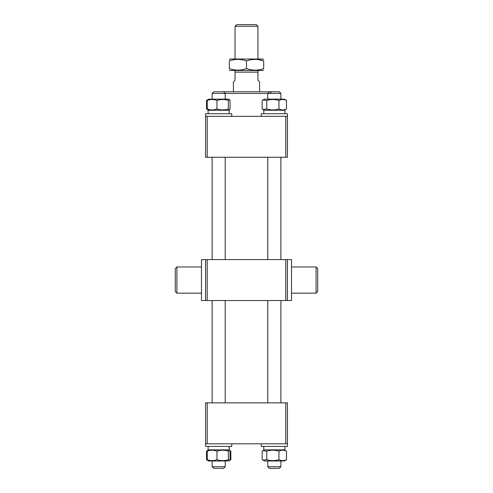 <?xml version="1.0" encoding="UTF-8"?>
<svg xmlns="http://www.w3.org/2000/svg" width="493" height="493" viewBox="0 0 493 493"><rect width="100%" height="100%" fill="white"/><g stroke="black" fill="none" stroke-linecap="round" stroke-linejoin="round"><path stroke-width="0.74" d="M205.569 402.861L207.208 402.861L207.208 443.792L205.569 443.792L205.569 402.861M285.792 402.861L287.431 402.861L287.431 443.792L285.792 443.792L285.792 402.861L207.208 402.861M285.792 443.792L207.208 443.792M271.058 93.417A1.639 1.639 0 0 0 269.424 91.778L279.248 91.778L280.881 93.417L212.119 93.417L212.119 99.148M212.119 93.417L213.752 91.778L269.424 91.778L267.785 93.417L267.785 99.148M285.792 157.267L285.792 116.336L287.431 116.336L287.431 157.267L205.569 157.267L205.569 116.336L207.208 116.336L207.208 157.267M285.792 116.336L207.208 116.336M256.323 24.65L257.962 26.289L235.038 26.289L236.677 24.65L256.323 24.65M235.038 59.031L235.038 26.289M257.962 59.031L257.962 26.289M257.962 70.493L257.962 80.316L259.595 81.955L259.595 91.778M257.962 72.132L235.038 72.132L235.038 80.316L233.405 81.955L233.405 91.778M235.038 72.132L235.038 70.493M229.208 446.411L229.208 449.85L208.12 449.85L229.208 449.85L229.023 446.411L229.208 449.85M229.83 450.731L230.835 451.157L230.835 459.679L229.83 460.098M207.732 460.413L206.499 459.679L206.499 451.157L207.732 450.417M207.183 450.688L208.638 449.85L207.276 451.157C210.499 449.906 213.728 449.906 216.963 451.157C220.753 449.906 224.549 449.906 228.351 451.157L229.411 450.263L230.058 451.157L230.058 459.679L228.697 460.98L208.638 460.98L228.697 460.98L230.835 459.679M230.835 451.157L228.697 449.85L230.058 451.157L230.058 459.679L229.411 460.567L228.351 459.679C224.568 460.924 220.772 460.924 216.963 459.679C213.74 460.924 210.511 460.924 207.276 459.679L207.923 460.567L207.276 459.679L207.276 451.157L207.276 459.679C210.511 460.924 213.74 460.924 216.963 459.679L216.963 451.157C220.753 449.906 224.549 449.906 228.351 451.157L228.351 459.679C224.568 460.924 220.772 460.924 216.963 459.679L216.963 451.157C213.728 449.906 210.499 449.906 207.276 451.157L208.638 449.85M229.307 70.142L229.923 70.493L263.077 70.493L263.693 70.142M263.693 60.922C263.693 58.907 263.693 58.907 263.693 60.922L263.693 68.601C257.975 70.622 252.243 70.622 246.5 68.601C240.787 70.622 235.056 70.622 229.307 68.601C229.307 70.622 229.307 70.622 229.307 68.601L229.307 60.922C229.307 58.907 229.307 58.907 229.307 60.922C229.307 58.907 229.307 58.907 229.307 60.922C235.056 58.907 240.787 58.907 246.5 60.922C252.219 58.907 257.944 58.907 263.693 60.922L257.962 59.567M229.307 59.388L229.923 59.031L263.077 59.031L263.693 59.431M233.318 69.679L236.264 70.08M246.5 60.922L246.5 68.601M263.693 68.601C263.693 70.622 263.693 70.622 263.693 68.601C263.693 70.622 263.693 70.622 263.693 68.601M284.362 460.98L285.817 460.142L284.362 460.98L264.303 460.98L284.362 460.98L285.077 460.567M285.817 460.142L286.501 459.679C283.986 460.924 281.472 460.924 278.946 459.679C274.872 460.924 270.817 460.924 266.775 459.679L262.855 460.142L262.165 459.679L262.165 451.157L262.855 450.688L266.775 451.157C270.817 449.906 274.872 449.906 278.946 451.157L278.946 459.679C274.872 460.924 270.817 460.924 266.775 459.679L262.855 460.142L262.165 459.679L262.165 451.157L262.855 450.688L266.775 451.157L266.775 459.679L266.775 451.157C270.817 449.906 274.872 449.906 278.946 451.157C281.454 449.906 283.974 449.906 286.501 451.157L285.817 450.688L286.501 451.157L286.501 459.679C283.986 460.924 281.472 460.924 278.946 459.679L278.946 451.157C281.454 449.906 283.974 449.906 286.501 451.157L286.501 459.679L285.817 460.142M284.88 446.411L284.88 449.85L263.792 449.85L263.792 446.411L263.792 449.85L284.88 449.85L284.88 446.411L284.88 449.85M287.431 443.792L287.431 446.411L261.235 446.411L261.235 443.792L261.235 446.411L287.431 446.411L287.431 443.792L287.431 446.411M231.765 446.411L205.569 446.411L231.765 446.411L231.765 443.792L231.765 446.411M229.411 99.561L228.697 99.148L208.638 99.148L207.276 100.449C210.499 99.204 213.728 99.204 216.963 100.449C220.753 99.204 224.549 99.204 228.351 100.449L229.411 99.561L230.058 100.449L230.058 108.978L229.411 109.865L228.351 108.978C224.568 110.222 220.772 110.222 216.963 108.978C213.74 110.222 210.511 110.222 207.276 108.978L208.638 110.278L206.499 108.978L206.499 100.449L207.732 99.715M207.276 100.449L207.276 108.978M216.963 100.449L216.963 108.978M228.351 100.449L228.351 108.978M229.208 113.717L229.023 110.278L208.12 110.278L208.12 113.717M229.208 110.278L229.165 111.997M231.765 116.336L231.765 113.717L205.569 113.717L205.569 116.336M284.362 110.278L286.501 108.978C283.986 110.222 281.472 110.222 278.946 108.978C274.872 110.222 270.817 110.222 266.775 108.978L262.855 109.44L262.165 108.978L262.165 100.449L262.855 99.987L266.775 100.449C270.817 99.204 274.872 99.204 278.946 100.449L278.946 108.978M262.855 99.987L264.303 99.148L284.362 99.148L286.501 100.449L286.501 108.978M266.775 100.449L266.775 108.978M278.946 100.449C281.454 99.204 283.974 99.204 286.501 100.449M284.88 110.278L284.88 113.717L284.88 110.278L263.792 110.278L263.792 113.717M287.431 113.717L287.431 116.336L287.431 113.717L261.235 113.717L261.235 116.336M207.732 109.711L207.183 109.44M316.087 266.966L317.72 268.605L317.72 291.523L316.087 293.162L316.087 266.966L291.523 266.966M176.913 293.162L175.28 291.523L175.28 268.605L176.913 266.966L176.913 293.162L201.477 293.162M205.569 259.595L201.477 259.595L201.477 300.533L205.569 300.533L205.569 259.595L207.208 259.595L207.208 300.533L205.569 300.533M285.792 300.533L285.792 259.595L291.523 259.595L291.523 300.533L207.208 300.533M287.431 259.595L287.431 300.533M285.792 259.595L207.208 259.595M225.215 466.711L223.576 468.35L213.752 468.35L212.119 466.711L212.119 460.98L212.119 466.711L225.215 466.711L225.215 460.98M212.119 402.861L212.119 300.533L212.119 402.861M228.697 460.98L229.411 460.567L228.351 459.679L228.351 451.157L229.411 450.263L228.697 449.85M280.881 466.711L279.248 468.35L269.424 468.35L267.785 466.711L267.785 460.98L267.785 466.711L280.881 466.711L280.881 460.98M267.785 402.861L267.785 300.533M280.881 402.861L280.881 300.533M208.638 460.98L207.183 460.142M284.362 449.85L285.817 450.688L284.362 449.85M264.303 449.85L263.589 450.263M264.303 460.98L263.589 460.567M208.12 446.411L208.12 449.85L208.12 446.411M205.569 443.792L205.569 446.411L205.569 443.792M280.881 259.595L280.881 157.267L280.881 259.595M280.881 99.148L280.881 93.417L280.881 99.148M267.785 259.595L267.785 157.267M223.576 91.778L225.215 93.417L225.215 99.148M225.215 259.595L225.215 157.267M212.119 259.595L212.119 157.267M228.697 110.278L229.411 109.865M264.303 110.278L262.855 109.44M208.638 99.148L207.183 99.987M316.087 293.162L291.523 293.162M176.913 266.966L201.477 266.966M225.215 402.861L225.215 300.533M213.752 468.35L212.119 466.711M269.424 468.35L267.785 466.711"/></g></svg>
